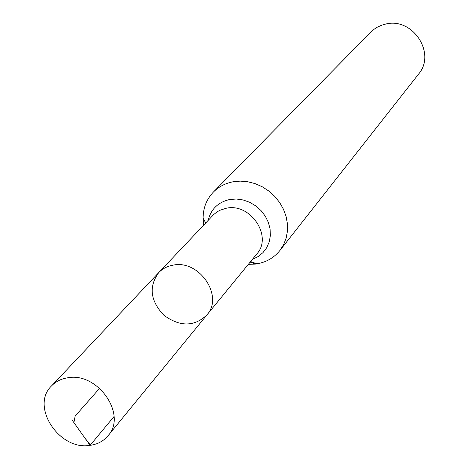 <?xml version="1.0" encoding="UTF-8"?>
<svg xmlns="http://www.w3.org/2000/svg" width="469" height="469" viewBox="0 0 469 469"><rect width="100%" height="100%" fill="white"/><g stroke="black" fill="none" stroke-linecap="round" stroke-linejoin="round"><path stroke-width="0.7" d="M158.715 272.63L213.712 214.55L217.065 211.871L219.902 210.276L226.199 208.259C250.44 202.579 272.987 236.394 256.842 253.94L206.858 315.01C224.182 296.25 199.255 259.31 172.997 265.167C167.281 266.181 162.52 268.673 158.715 272.63C148.567 286.623 150.297 300.84 163.898 315.279C179.944 326.94 194.266 326.846 206.858 315.01C224.182 296.25 199.255 259.31 172.997 265.167C167.281 266.181 162.52 268.673 158.715 272.63L51.49 385.946C30.063 406.312 59.276 450.861 90.095 445.339C97.546 444.313 103.532 441.112 108.052 435.736C127.509 414.831 97.751 371.794 67.688 377.797C61.146 378.805 55.747 381.526 51.49 385.946M248.312 264.358L255.318 264.088C265.472 262.704 273.65 258.19 279.858 250.546L418.483 74.202C436.651 53.484 412.614 16.796 385.454 24.13L381.913 25.127L377.469 27.102L374.403 29.043L370.75 32.179L213.407 192.044C206.606 199.173 203.171 207.861 203.083 218.103L203.704 225.085M279.858 250.546L283.598 244.677L286.154 238.117L287.45 231.07L287.421 223.748L286.078 216.379L283.452 209.209L279.618 202.456L274.699 196.341L268.854 191.059L262.271 186.779L255.154 183.637L247.732 181.732L240.245 181.122L232.929 181.814C225.214 183.32 218.706 186.732 213.407 192.044M90.095 445.339L71.898 419.784M256.971 263.848L250.616 261.544M114.049 416.501L90.388 444.987L84.965 438.134L73.897 422.592L75.175 416.067L99.639 388.273M252.439 259.316L258.126 256.584L262.962 252.65L266.72 247.679L269.235 241.898L270.373 235.561L270.08 228.96L268.362 222.394L265.296 216.174L261.022 210.581L255.734 205.879L249.672 202.28L243.13 199.964L236.399 199.02L229.798 199.495C218.196 202.116 210.991 209.068 208.177 220.36M250.17 262.089L255.318 264.088M205.715 222.963L203.083 218.103M206.858 315.01L108.052 435.736"/></g></svg>
